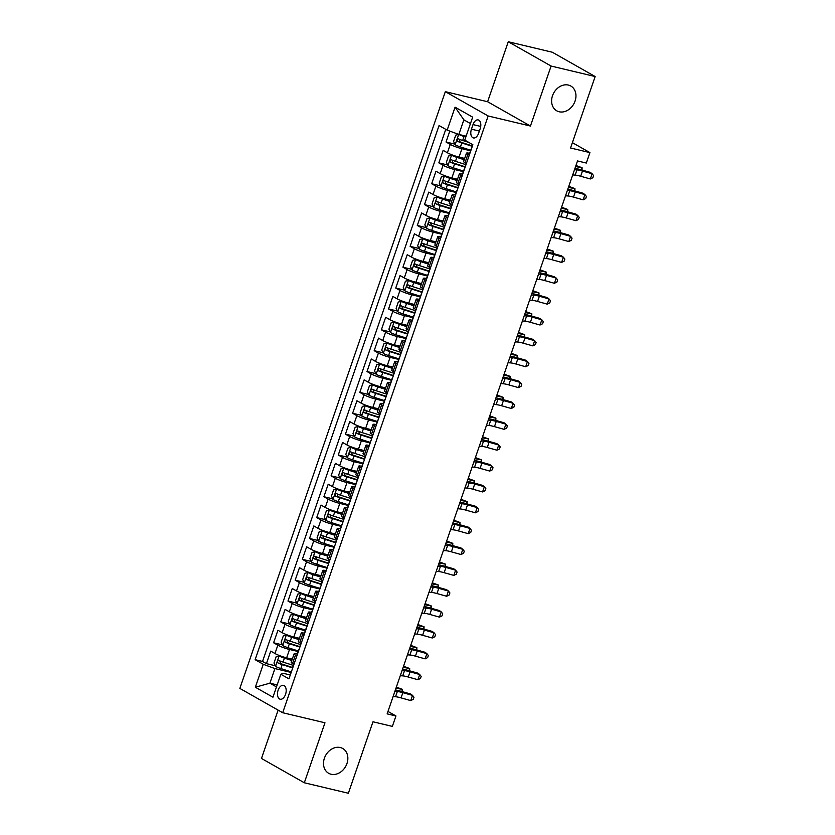 <?xml version="1.0" encoding="UTF-8"?>
<svg xmlns="http://www.w3.org/2000/svg" width="835" height="835" viewBox="0 0 835 835"><rect width="100%" height="100%" fill="white"/><g stroke="black" fill="none" stroke-linecap="round" stroke-linejoin="round"><path stroke-width="1.25" d="M340.273 747.534A14.258 11.429 -60.4 0 1 342.715 748.484A14.258 11.429 -60.4 0 1 346.358 765.069A14.258 11.429 -60.4 0 1 331.077 774.243A14.258 11.429 -60.4 0 1 328.646 773.283A14.258 11.429 -60.4 0 1 325.003 756.698A14.258 11.429 -60.4 0 1 340.273 747.534M568.384 85.066A14.258 11.429 -60.4 0 1 570.816 86.015A14.258 11.429 -60.4 0 1 574.459 102.611A14.258 11.429 -60.4 0 1 559.189 111.775A14.258 11.429 -60.4 0 1 556.747 110.815A14.258 11.429 -60.4 0 1 553.104 94.23A14.258 11.429 -60.4 0 1 568.384 85.066M285.539 694.386A7.129 4.144 -76.6 0 0 283.483 685.347A7.129 4.144 -76.6 0 0 278.128 690.18A7.129 4.144 -76.6 0 0 280.184 699.219A7.129 4.144 -76.6 0 0 285.539 694.386M278.128 710.136L261.48 758.462L304.316 782.771L348.362 793.25L372.974 721.784L392.356 726.398L395.947 715.971L387.972 711.441M445.326 91.673L239.854 688.416L282.689 712.725L488.162 115.981L445.326 91.673L487.609 101.734L530.444 126.043L551.1 66.049L508.264 41.75L487.609 101.734M508.264 41.75L552.311 52.229L595.146 76.538L570.545 147.993L589.928 152.607L572.382 142.66M551.1 66.049L595.146 76.538M449.794 131.095L446.036 142.013L454.866 144.121M464.677 158.399L459.062 157.063A8.914 1.211 -161 0 1 447.383 152.763L443.155 150.363L438.845 162.877L447.675 164.986M457.496 179.264L451.881 177.928A8.914 1.211 19 0 1 440.202 173.628L435.974 171.227L431.664 183.742L440.494 185.85M450.305 200.129L444.69 198.793A8.914 1.211 19 0 1 433.01 194.492L428.793 192.092L424.483 204.606L433.313 206.715M443.124 220.993L437.509 219.657A8.914 1.211 19 0 1 425.829 215.357L421.602 212.956L417.291 225.471L426.121 227.579M435.943 241.858L430.328 240.522A8.914 1.211 19 0 1 418.648 236.221L414.421 233.821L410.11 246.346L418.94 248.444M428.762 262.722L423.136 261.386A8.914 1.211 19 0 1 411.457 257.086L407.24 254.685L402.929 267.21L411.759 269.308M421.571 283.587L415.955 282.251A8.914 1.211 19 0 1 404.276 277.951L400.048 275.55L395.738 288.075L404.568 290.173M414.39 304.451L408.774 303.115A8.914 1.211 19 0 1 397.095 298.815L392.867 296.415L388.557 308.94L397.387 311.037M407.209 325.316L401.583 323.98A8.914 1.211 19 0 1 389.903 319.68L385.686 317.279L381.376 329.804L390.206 331.902M400.017 346.181L394.402 344.845A8.914 1.211 19 0 1 382.722 340.544L378.495 338.144L374.184 350.669L383.014 352.767M392.836 367.056L387.221 365.72A8.914 1.211 19 0 1 375.541 361.409L371.314 359.008L367.003 371.533L375.833 373.631M385.655 387.92L380.029 386.584A8.914 1.211 19 0 1 368.35 382.273L364.133 379.873L359.822 392.398L368.652 394.496M378.464 408.785L372.848 407.449A8.914 1.211 19 0 1 361.169 403.138L356.942 400.748L352.631 413.262L361.461 415.36M371.283 429.649L365.667 428.313A8.914 1.211 19 0 1 353.988 424.003L349.761 421.612L345.45 434.127L354.28 436.225M364.102 450.514L358.476 449.178A8.914 1.211 19 0 1 346.807 444.867L342.58 442.477L338.269 454.991L347.099 457.089M356.91 471.378L351.295 470.042A8.914 1.211 19 0 1 339.615 465.732L335.388 463.341L331.077 475.856L339.908 477.954M349.729 492.243L344.114 490.907A8.914 1.211 19 0 1 332.434 486.596L328.207 484.206L323.897 496.721L332.727 498.819M342.548 513.107L336.923 511.771A8.914 1.211 19 0 1 325.253 507.461L321.026 505.071L316.715 517.585L325.546 519.694M335.357 533.972L329.742 532.636A8.914 1.211 19 0 1 318.062 528.336L313.835 525.935L309.524 538.45L318.354 540.558M328.176 554.837L322.56 553.501A8.914 1.211 19 0 1 310.881 549.2L306.654 546.8L302.343 559.314L311.173 561.423M320.995 575.701L315.369 574.365A8.914 1.211 19 0 1 303.7 570.065L299.473 567.664L295.162 580.179L303.992 582.287M313.803 596.566L308.188 595.23A8.914 1.211 19 0 1 296.508 590.929L292.281 588.529L287.971 601.043L296.801 603.152M306.622 617.43L301.007 616.094A8.914 1.211 19 0 1 289.327 611.794L285.1 609.393L280.79 621.908L289.62 624.016M299.441 638.295L293.816 636.959A8.914 1.211 19 0 1 282.147 632.659L277.919 630.258L273.609 642.783L282.439 644.881M589.928 152.607L586.327 163.044L577.517 160.946L387.137 713.873L395.947 715.971M473.017 124.592L471.431 129.185A6.91 4.018 -76.6 0 0 473.424 137.942A6.91 4.018 -76.6 0 0 478.612 133.256L480.198 128.663A6.91 4.018 -76.6 0 0 478.204 119.916A6.91 4.018 -76.6 0 0 473.017 124.592L480.73 126.429M290.288 674.983L283.263 673.313L280.842 674.262L288.952 678.865L472.871 144.716L464.761 140.113L472.673 117.161L455.075 107.183L447.163 130.135L439.064 125.532L255.145 659.681L263.244 664.284L274.924 668.584L269.893 683.187L276.479 686.923M280.842 674.262L272.941 697.215L255.343 687.236L263.244 664.284M298.126 651.53L289.505 649.484A8.914 1.211 -161 0 1 277.836 645.173L273.609 642.783M292.25 659.159L286.635 657.823L289.505 649.484M305.307 630.665L296.696 628.619A8.914 1.211 -161 0 1 285.017 624.309L280.79 621.908M312.488 609.8L303.877 607.755A8.914 1.211 -161 0 1 292.198 603.444L287.971 601.043M319.68 588.936L311.058 586.88A8.914 1.211 -161 0 1 299.389 582.579L295.162 580.179M326.861 568.071L318.25 566.015A8.914 1.211 -161 0 1 306.57 561.715L302.343 559.314M334.042 547.207L325.431 545.151A8.914 1.211 -161 0 1 313.751 540.85L309.524 538.45M341.233 526.342L332.612 524.286A8.914 1.211 -161 0 1 320.943 519.986L316.715 517.585M348.414 505.478L339.803 503.421A8.914 1.211 -161 0 1 328.124 499.121L323.897 496.721M355.595 484.613L346.984 482.557A8.914 1.211 -161 0 1 335.305 478.257L331.077 475.856M362.787 463.749L354.165 461.692A8.914 1.211 -161 0 1 342.496 457.392L338.269 454.991M369.968 442.874L361.357 440.828A8.914 1.211 -161 0 1 349.677 436.528L345.45 434.127M377.149 422.009L368.538 419.963A8.914 1.211 -161 0 1 356.858 415.663L352.631 413.262M384.34 401.144L375.719 399.099A8.914 1.211 -161 0 1 364.05 394.798L359.822 392.398M391.521 380.28L382.91 378.234A8.914 1.211 -161 0 1 371.231 373.934L367.003 371.533M398.702 359.415L390.091 357.37A8.914 1.211 -161 0 1 378.412 353.069L374.184 350.669M405.893 338.551L397.272 336.505A8.914 1.211 -161 0 1 385.593 332.194L381.376 329.804M413.075 317.686L404.464 315.64A8.914 1.211 -161 0 1 392.784 311.33L388.557 308.94M420.255 296.822L411.645 294.776A8.914 1.211 -161 0 1 399.965 290.465L395.738 288.075M427.447 275.957L418.826 273.911A8.914 1.211 -161 0 1 407.146 269.601L402.929 267.21M434.628 255.093L426.017 253.047A8.914 1.211 -161 0 1 414.337 248.736L410.11 246.346M441.809 234.228L433.198 232.182A8.914 1.211 -161 0 1 421.518 227.871L417.291 225.471M449 213.363L440.379 211.318A8.914 1.211 -161 0 1 428.699 207.007L424.483 204.606M456.181 192.499L447.57 190.443A8.914 1.211 -161 0 1 435.891 186.142L431.664 183.742M463.362 171.634L454.751 169.578A8.914 1.211 -161 0 1 443.072 165.278L438.845 162.877M470.554 150.77L461.932 148.713A8.914 1.211 -161 0 1 450.253 144.413L446.036 142.013M445.765 129.331L262.545 661.445L266.417 663.648L275.247 665.745M286.635 657.823A8.914 1.211 19 0 1 274.955 653.523L270.728 651.123L266.417 663.648M466.389 163.545L464.98 162.741A8.914 1.211 -161 0 1 463.602 161.52L466.483 153.17A8.914 1.211 -161 0 1 469.896 153.358M469.26 155.195L467.851 154.402A8.914 1.211 -161 0 1 466.483 153.17M462.079 176.06L460.669 175.266A8.914 1.211 -161 0 1 459.292 174.035A8.914 1.211 -161 0 1 462.705 174.223M459.292 174.035L456.421 182.385A8.914 1.211 19 0 0 457.799 183.606L459.198 184.41M454.887 196.924L453.488 196.131A8.914 1.211 -161 0 1 452.111 194.899A8.914 1.211 -161 0 1 455.524 195.087M452.111 194.899L449.24 203.249A8.914 1.211 19 0 0 450.608 204.471L452.017 205.274M447.706 217.789L446.297 216.996A8.914 1.211 -161 0 1 444.93 215.764A8.914 1.211 -161 0 1 448.343 215.952M444.93 215.764L442.049 224.114A8.914 1.211 19 0 0 443.427 225.335L444.836 226.139M440.525 238.653L439.116 237.86A8.914 1.211 -161 0 1 437.738 236.629A8.914 1.211 -161 0 1 441.151 236.816M437.738 236.629L434.868 244.979A8.914 1.211 19 0 0 436.246 246.2L437.655 247.003M433.344 259.518L431.935 258.725A8.914 1.211 -161 0 1 430.557 257.504A8.914 1.211 -161 0 1 433.97 257.681M430.557 257.504L427.687 265.843A8.914 1.211 19 0 0 429.054 267.064L430.463 267.868M426.153 280.383L424.744 279.589A8.914 1.211 -161 0 1 423.376 278.368A8.914 1.211 -161 0 1 426.789 278.546M423.376 278.368L420.496 286.708A8.914 1.211 19 0 0 421.873 287.929L423.282 288.733M418.972 301.247L417.563 300.454A8.914 1.211 -161 0 1 416.185 299.233A8.914 1.211 -161 0 1 419.598 299.41M416.185 299.233L413.315 307.572A8.914 1.211 19 0 0 414.692 308.804L416.101 309.597M411.791 322.112L410.382 321.318A8.914 1.211 -161 0 1 409.004 320.097A8.914 1.211 -161 0 1 412.417 320.275M409.004 320.097L406.134 328.437A8.914 1.211 19 0 0 407.501 329.668L408.91 330.462M404.599 342.976L403.19 342.183A8.914 1.211 -161 0 1 401.823 340.962A8.914 1.211 -161 0 1 405.236 341.15M401.823 340.962L398.942 349.301A8.914 1.211 19 0 0 400.32 350.533L401.729 351.326M397.418 363.841L396.009 363.048A8.914 1.211 -161 0 1 394.631 361.826A8.914 1.211 -161 0 1 398.044 362.014M394.631 361.826L391.761 370.166A8.914 1.211 19 0 0 393.139 371.398L394.548 372.191M390.237 384.716L388.828 383.912A8.914 1.211 -161 0 1 387.45 382.691A8.914 1.211 -161 0 1 390.863 382.879M387.45 382.691L384.58 391.03A8.914 1.211 19 0 0 385.947 392.262L387.356 393.055M383.046 405.58L381.637 404.777A8.914 1.211 -161 0 1 380.269 403.555A8.914 1.211 -161 0 1 383.683 403.743M380.269 403.555L377.389 411.905A8.914 1.211 19 0 0 378.766 413.127L380.175 413.92M375.865 426.445L374.456 425.641A8.914 1.211 -161 0 1 373.078 424.42A8.914 1.211 -161 0 1 376.491 424.608M373.078 424.42L370.208 432.77A8.914 1.211 19 0 0 371.585 433.991L372.995 434.784M368.684 447.309L367.275 446.506A8.914 1.211 -161 0 1 365.897 445.285A8.914 1.211 -161 0 1 369.31 445.472M365.897 445.285L363.027 453.635A8.914 1.211 19 0 0 364.394 454.856L365.803 455.649M361.492 468.174L360.083 467.37A8.914 1.211 -161 0 1 358.716 466.149A8.914 1.211 -161 0 1 362.129 466.337M358.716 466.149L355.835 474.499A8.914 1.211 19 0 0 357.213 475.72L358.622 476.514M354.311 489.039L352.902 488.235A8.914 1.211 -161 0 1 351.525 487.014A8.914 1.211 -161 0 1 354.938 487.202M351.525 487.014L348.654 495.364A8.914 1.211 19 0 0 350.032 496.585L351.441 497.378M347.13 509.903L345.721 509.099A8.914 1.211 -161 0 1 344.344 507.878A8.914 1.211 -161 0 1 347.757 508.066M344.344 507.878L341.473 516.228A8.914 1.211 19 0 0 342.841 517.449L344.25 518.243M339.939 530.768L338.53 529.964A8.914 1.211 -161 0 1 337.163 528.743A8.914 1.211 -161 0 1 340.576 528.931M337.163 528.743L334.282 537.093A8.914 1.211 19 0 0 335.66 538.314L337.069 539.118M332.758 551.632L331.349 550.839A8.914 1.211 -161 0 1 329.971 549.607A8.914 1.211 -161 0 1 333.384 549.795M329.971 549.607L327.101 557.957A8.914 1.211 19 0 0 328.479 559.179L329.888 559.982M325.577 572.497L324.168 571.704A8.914 1.211 -161 0 1 322.79 570.472A8.914 1.211 -161 0 1 326.203 570.66M322.79 570.472L319.92 578.822A8.914 1.211 19 0 0 321.298 580.043L322.696 580.847M318.386 593.361L316.987 592.568A8.914 1.211 -161 0 1 315.609 591.337A8.914 1.211 -161 0 1 319.022 591.524M315.609 591.337L312.728 599.687A8.914 1.211 19 0 0 314.106 600.908L315.515 601.711M311.204 614.226L309.795 613.433A8.914 1.211 -161 0 1 308.418 612.201A8.914 1.211 -161 0 1 311.831 612.389M308.418 612.201L305.547 620.551A8.914 1.211 19 0 0 306.925 621.772L308.334 622.576M304.023 635.091L302.614 634.297A8.914 1.211 -161 0 1 301.237 633.066A8.914 1.211 -161 0 1 304.65 633.254M301.237 633.066L298.366 641.416A8.914 1.211 19 0 0 299.744 642.637L301.143 643.441M296.832 655.955L295.433 655.162A8.914 1.211 -161 0 1 294.056 653.941A8.914 1.211 -161 0 1 297.469 654.118M294.056 653.941L291.175 662.28A8.914 1.211 19 0 0 292.553 663.501L293.962 664.305M470.46 123.57L463.874 119.833L458.843 134.435L447.163 130.135M466.128 136.168L458.843 134.435M530.444 126.043L488.162 115.981M304.316 782.771L324.972 722.786L282.689 712.725M277.178 684.919L269.893 683.187L255.343 687.236M290.935 672.394L274.924 668.584M262.545 661.445L255.145 659.681M463.874 119.833L455.075 107.183M469.98 153.097A5.897 0.804 -161 0 1 469.844 152.826L471.211 148.86A5.897 0.804 19 0 0 471.347 149.141M472.213 146.636A5.897 0.804 -161 0 1 472.067 146.355L472.673 144.601M574.501 169.735L576.943 169.891A11.137 1.513 -161 0 1 582.475 171.039L592.13 173.743L590.282 172.375L580.628 169.662A16.7 2.265 19 0 0 574.981 168.315M572.695 174.943L575.148 175.11A11.137 1.513 -161 0 1 580.68 176.248L590.335 178.961L592.13 173.743L593.601 175.621L592.881 177.709L590.335 178.961M458.78 134.362L455.743 135.145L453.582 141.397L455.179 144.799A5.897 0.804 19 0 0 460.44 146.929L470.731 150.227M461.254 135.009L465.94 136.7M458.947 134.466A5.897 0.804 19 0 0 464.03 136.502L465.815 137.076M468.884 142.451L462.663 140.468A5.897 0.804 -161 0 1 458.498 138.871C457.027 139.132 456.745 139.967 457.632 141.376A5.897 0.804 19 0 0 461.807 142.973L472.099 146.261M472.234 145.885L460.168 141.981L459.563 140.009M575.952 165.487L582.12 167.751L575.586 166.572M581.39 169.881L582.12 167.751L582.016 170.058M462.799 173.962A5.897 0.804 -161 0 1 462.653 173.69L464.02 169.724A5.897 0.804 19 0 0 464.166 170.006M465.022 167.501A5.897 0.804 -161 0 1 464.886 167.219L466.191 163.43M567.309 190.599L569.762 190.756A11.137 1.513 -161 0 1 575.284 191.904L584.938 194.607L583.101 193.24L573.447 190.537A16.7 2.265 19 0 0 567.8 189.18M565.514 195.807L567.967 195.974A11.137 1.513 -161 0 1 573.488 197.112L583.143 199.826L584.938 194.607L586.421 196.486L585.7 198.573L583.143 199.826M455.618 194.837A5.897 0.804 -161 0 1 455.472 194.555L456.839 190.589A5.897 0.804 19 0 0 456.975 190.871M457.841 188.366A5.897 0.804 -161 0 1 457.705 188.084L459.01 184.295M560.128 211.464L562.571 211.62A11.137 1.513 -161 0 1 568.103 212.768L577.757 215.472L575.91 214.104L566.255 211.401A16.7 2.265 19 0 0 560.619 210.044M558.333 216.672L560.776 216.839A11.137 1.513 -161 0 1 566.307 217.977L575.962 220.69L577.757 215.472L579.229 217.351L578.519 219.438L575.962 220.69M448.426 215.701A5.897 0.804 -161 0 1 448.291 215.42L449.658 211.453A5.897 0.804 19 0 0 449.794 211.735M450.66 209.23A5.897 0.804 -161 0 1 450.514 208.948L451.818 205.159M552.947 232.328L555.39 232.485A11.137 1.513 -161 0 1 560.922 233.633L570.576 236.347L568.729 234.969L559.074 232.266A16.7 2.265 19 0 0 553.428 230.909M551.142 237.547L553.595 237.704A11.137 1.513 -161 0 1 559.126 238.841L568.781 241.555L570.576 236.347L572.048 238.215L571.328 240.303L568.781 241.555M441.245 236.566A5.897 0.804 -161 0 1 441.099 236.284L442.466 232.318A5.897 0.804 19 0 0 442.613 232.6M443.468 230.095A5.897 0.804 -161 0 1 443.333 229.813L444.637 226.024M545.756 253.193L548.209 253.349A11.137 1.513 -161 0 1 553.73 254.498L563.385 257.211L561.548 255.834L551.893 253.13A16.7 2.265 19 0 0 546.247 251.773M543.961 258.412L546.414 258.568A11.137 1.513 -161 0 1 551.935 259.716L561.59 262.42L563.385 257.211L564.867 259.08L564.147 261.167L561.59 262.42M464.354 159.349L451.589 155.237L448.552 156.009L446.401 162.261L447.998 165.664A5.897 0.804 19 0 0 453.248 167.804L463.55 171.091M451.589 155.237A5.897 0.804 19 0 0 456.849 157.366L464.218 159.725M465.784 164.62L455.482 161.332A5.897 0.804 -161 0 1 451.307 159.746C449.846 159.996 449.554 160.831 450.451 162.24A5.897 0.804 19 0 0 454.616 163.837L464.918 167.125M465.043 166.749L452.987 162.846L452.382 160.873M568.771 186.351L574.939 188.616L568.395 187.437M574.209 190.745L574.939 188.616L574.835 190.923M457.173 180.214L444.408 176.101L441.371 176.874L439.22 183.126L440.817 186.529A5.897 0.804 19 0 0 446.067 188.668L456.369 191.956M444.408 176.101A5.897 0.804 19 0 0 449.658 178.231L457.037 180.59M458.592 185.485L448.301 182.197A5.897 0.804 -161 0 1 444.126 180.61C442.654 180.861 442.373 181.696 443.26 183.105A5.897 0.804 19 0 0 447.435 184.702L457.737 187.99M457.862 187.614L445.796 183.71L445.201 181.738M561.59 207.216L567.758 209.481L561.214 208.301M567.017 211.61L567.758 209.481L567.643 211.787M449.981 201.078L437.227 196.966L434.19 197.738L432.029 203.99L433.626 207.393A5.897 0.804 19 0 0 438.886 209.533L449.178 212.821M437.227 196.966A5.897 0.804 19 0 0 442.477 199.095L449.856 201.454M451.411 206.349L441.11 203.062A5.897 0.804 -161 0 1 436.945 201.475C435.473 201.726 435.192 202.561 436.079 203.97A5.897 0.804 19 0 0 440.254 205.567L450.545 208.854M450.681 208.479L438.615 204.575L438.01 202.602M554.398 228.08L560.567 230.345L554.033 229.166M559.836 232.474L560.567 230.345L560.462 232.652M442.8 221.943L430.035 217.831L426.998 218.603L424.848 224.855L426.445 228.258A5.897 0.804 19 0 0 431.695 230.397L441.997 233.685M430.035 217.831A5.897 0.804 19 0 0 435.296 219.96L442.665 222.319M444.23 227.214L433.929 223.926A5.897 0.804 -161 0 1 429.754 222.34C428.292 222.59 428 223.425 428.898 224.845A5.897 0.804 19 0 0 433.062 226.431L443.364 229.719M443.489 229.343L431.434 225.44L430.829 223.467M547.217 248.945L553.386 251.21L546.841 250.03M552.655 253.339L553.386 251.21L553.281 253.516M434.064 257.43A5.897 0.804 -161 0 1 433.918 257.149L435.286 253.182A5.897 0.804 19 0 0 435.421 253.464M436.287 250.959A5.897 0.804 -161 0 1 436.152 250.677L437.457 246.889M538.575 274.057L541.017 274.214A11.137 1.513 -161 0 1 546.549 275.362L556.204 278.076L554.356 276.709L544.702 273.995A16.7 2.265 19 0 0 539.066 272.638M536.78 279.276L539.222 279.433A11.137 1.513 -161 0 1 544.754 280.581L554.409 283.284L556.204 278.076L557.676 279.944L556.966 282.032L554.409 283.284M435.62 242.808L422.854 238.695L419.817 239.468L417.667 245.72L419.264 249.122A5.897 0.804 19 0 0 424.514 251.262L434.816 254.55M422.854 238.695A5.897 0.804 19 0 0 428.105 240.824L435.484 243.183M437.039 248.089L426.748 244.791A5.897 0.804 -161 0 1 422.573 243.204C421.101 243.465 420.819 244.29 421.706 245.709A5.897 0.804 19 0 0 425.881 247.296L436.183 250.584M436.308 250.208L424.243 246.304L423.648 244.331M540.036 269.82L546.205 272.074L539.66 270.895M545.464 274.204L546.205 272.074L546.09 274.381M426.873 278.295A5.897 0.804 -161 0 1 426.737 278.013L428.105 274.047A5.897 0.804 19 0 0 428.24 274.329M429.106 271.824A5.897 0.804 -161 0 1 428.96 271.542L430.265 267.753M531.394 294.922L533.836 295.079A11.137 1.513 -161 0 1 539.368 296.227L549.023 298.94L547.175 297.573L537.521 294.859A16.7 2.265 19 0 0 531.874 293.502M529.588 300.141L532.041 300.297A11.137 1.513 -161 0 1 537.573 301.445L547.228 304.149L549.023 298.94L550.495 300.809L549.774 302.896L547.228 304.149M428.428 263.672L415.673 259.56L412.636 260.332L410.476 266.595L412.072 269.987A5.897 0.804 19 0 0 417.333 272.127L427.635 275.414M415.673 259.56A5.897 0.804 19 0 0 420.923 261.689L428.303 264.048M429.858 268.954L419.556 265.655A5.897 0.804 -161 0 1 415.392 264.069C413.92 264.33 413.638 265.165 414.525 266.574A5.897 0.804 19 0 0 418.7 268.16L428.992 271.448M429.127 271.072L417.062 267.169L416.456 265.196M532.845 290.684L539.013 292.939L532.48 291.759M538.283 295.068L539.013 292.939L538.909 295.246M419.692 299.16A5.897 0.804 -161 0 1 419.556 298.878L420.913 294.912A5.897 0.804 19 0 0 421.059 295.193M421.915 292.688A5.897 0.804 -161 0 1 421.779 292.407L423.084 288.618M524.203 315.787L526.655 315.943A11.137 1.513 -161 0 1 532.177 317.091L541.832 319.805L539.995 318.438L530.34 315.724A16.7 2.265 19 0 0 524.693 314.367M522.407 321.005L524.86 321.162A11.137 1.513 -161 0 1 530.382 322.31L540.036 325.013L541.832 319.805L543.314 321.673L542.593 323.761L540.036 325.013M421.247 284.537L408.482 280.424L405.445 281.197L403.295 287.459L404.892 290.851A5.897 0.804 19 0 0 410.142 292.991L420.443 296.279M408.482 280.424A5.897 0.804 19 0 0 413.742 282.554L421.111 284.912M422.677 289.818L412.375 286.52A5.897 0.804 -161 0 1 408.2 284.933C406.739 285.194 406.447 286.029 407.344 287.438A5.897 0.804 19 0 0 411.509 289.025L421.811 292.313M421.936 291.937L409.881 288.033L409.275 286.061M525.664 311.549L531.832 313.803L525.288 312.624M531.102 315.933L531.832 313.803L531.728 316.11M412.511 320.024A5.897 0.804 -161 0 1 412.365 319.742L413.732 315.776A5.897 0.804 19 0 0 413.868 316.058M414.734 313.553A5.897 0.804 -161 0 1 414.598 313.271L415.903 309.482M517.022 336.651L519.464 336.808A11.137 1.513 -161 0 1 524.996 337.956L534.65 340.67L532.803 339.302L523.148 336.589A16.7 2.265 19 0 0 517.512 335.232M515.226 341.87L517.669 342.026A11.137 1.513 -161 0 1 523.201 343.175L532.855 345.888L534.65 340.67L536.122 342.538L535.412 344.625L532.855 345.888M414.066 305.401L401.301 301.289L398.264 302.061L396.114 308.324L397.711 311.716A5.897 0.804 19 0 0 402.961 313.856L413.262 317.143M401.301 301.289A5.897 0.804 19 0 0 406.551 303.418L413.93 305.777M415.486 310.683L405.194 307.384A5.897 0.804 -161 0 1 401.019 305.798C399.558 306.059 399.266 306.894 400.163 308.303A5.897 0.804 19 0 0 404.328 309.889L414.63 313.188M414.755 312.812L402.689 308.908L402.094 306.925M518.483 332.413L524.651 334.668L518.107 333.489M523.91 336.797L524.651 334.668L524.537 336.975M405.319 340.889A5.897 0.804 -161 0 1 405.184 340.607L406.551 336.641A5.897 0.804 19 0 0 406.687 336.923M407.553 334.417A5.897 0.804 -161 0 1 407.407 334.146L408.712 330.347M509.841 357.516L512.283 357.672A11.137 1.513 -161 0 1 517.815 358.82L527.47 361.534L525.622 360.167L515.967 357.453A16.7 2.265 19 0 0 510.321 356.096M508.035 362.734L510.488 362.891A11.137 1.513 -161 0 1 516.02 364.039L525.674 366.753L527.47 361.534L528.941 363.413L528.221 365.49L525.674 366.753M406.875 326.266L394.12 322.153L391.083 322.926L388.922 329.188L390.519 332.58A5.897 0.804 19 0 0 395.78 334.72L406.081 338.008M394.12 322.153A5.897 0.804 19 0 0 399.37 324.283L406.749 326.642M408.305 331.547L398.003 328.249A5.897 0.804 -161 0 1 393.838 326.662C392.366 326.923 392.085 327.758 392.972 329.167A5.897 0.804 19 0 0 397.147 330.754L407.438 334.052M407.574 333.676L395.508 329.773L394.903 327.79M511.291 353.278L517.46 355.533L510.926 354.364M516.729 357.662L517.46 355.533L517.356 357.839M398.138 361.753A5.897 0.804 -161 0 1 398.003 361.471L399.36 357.505A5.897 0.804 19 0 0 399.506 357.787M400.362 355.282A5.897 0.804 -161 0 1 400.226 355.011L401.531 351.211M502.649 378.38L505.102 378.537A11.137 1.513 -161 0 1 510.623 379.685L520.278 382.399L518.441 381.031L508.786 378.318A16.7 2.265 19 0 0 503.14 376.961M500.854 383.599L503.307 383.756A11.137 1.513 -161 0 1 508.828 384.904L518.483 387.617L520.278 382.399L521.76 384.277L521.04 386.355L518.483 387.617M399.694 347.13L386.929 343.018L383.902 343.79L381.741 350.053L383.338 353.455A5.897 0.804 19 0 0 388.599 355.585L398.89 358.873M386.929 343.018A5.897 0.804 19 0 0 392.189 345.147L399.558 347.506M401.124 352.412L390.822 349.113A5.897 0.804 -161 0 1 386.647 347.527C385.185 347.788 384.893 348.623 385.791 350.032A5.897 0.804 19 0 0 389.955 351.618L400.257 354.917M400.382 354.541L388.327 350.637L387.722 348.654M504.11 374.143L510.279 376.397L503.735 375.228M509.548 378.537L510.279 376.397L510.175 378.704M390.957 382.618A5.897 0.804 -161 0 1 390.811 382.336L392.179 378.37A5.897 0.804 19 0 0 392.314 378.652M393.181 376.147A5.897 0.804 -161 0 1 393.045 375.875L394.35 372.076M495.468 399.245L497.911 399.401A11.137 1.513 -161 0 1 503.442 400.549L513.097 403.263L511.25 401.896L501.595 399.182A16.7 2.265 19 0 0 495.959 397.825M493.673 404.464L496.115 404.62A11.137 1.513 -161 0 1 501.647 405.768L511.302 408.482L513.097 403.263L514.569 405.142L513.859 407.23L511.302 408.482M392.513 368.005L379.748 363.883L376.71 364.655L374.56 370.917L376.157 374.32A5.897 0.804 19 0 0 381.407 376.449L391.709 379.748M379.748 363.883A5.897 0.804 19 0 0 384.998 366.022L392.377 368.381M393.932 373.276L383.641 369.978A5.897 0.804 -161 0 1 379.466 368.392C378.005 368.652 377.712 369.488 378.61 370.897A5.897 0.804 19 0 0 382.774 372.483L393.076 375.781M393.202 375.406L381.136 371.502L380.541 369.519M496.929 395.007L503.098 397.262L496.554 396.093M502.357 399.401L503.098 397.262L502.983 399.568M383.766 403.482A5.897 0.804 -161 0 1 383.63 403.201L384.998 399.245A5.897 0.804 19 0 0 385.133 399.516M386 397.011A5.897 0.804 -161 0 1 385.853 396.74L387.158 392.941M488.287 420.109L490.73 420.266A11.137 1.513 -161 0 1 496.261 421.414L505.916 424.128L504.069 422.76L494.414 420.047A16.7 2.265 19 0 0 488.767 418.69M486.492 425.328L488.934 425.485A11.137 1.513 -161 0 1 494.466 426.633L504.121 429.347L505.916 424.128L507.388 426.007L506.668 428.094L504.121 429.347M385.321 388.87L372.567 384.747L369.529 385.519L367.369 391.782L368.966 395.185A5.897 0.804 19 0 0 374.226 397.314L384.528 400.612M372.567 384.747A5.897 0.804 19 0 0 377.817 386.887L385.196 389.246M386.751 394.141L376.449 390.843A5.897 0.804 -161 0 1 372.285 389.256C370.813 389.517 370.531 390.352 371.418 391.761A5.897 0.804 19 0 0 375.593 393.348L385.885 396.646M386.02 396.27L373.955 392.366L373.349 390.383M489.738 415.872L495.906 418.126L489.373 416.957M495.176 420.266L495.906 418.126L495.802 420.433M378.14 409.734L365.375 405.612L362.348 406.384L360.188 412.647L361.785 416.049A5.897 0.804 19 0 0 367.045 418.178L377.336 421.477M365.375 405.612A5.897 0.804 19 0 0 370.636 407.751L378.005 410.11M379.57 415.005L369.268 411.707A5.897 0.804 -161 0 1 365.093 410.121C363.632 410.382 363.34 411.217 364.237 412.626A5.897 0.804 19 0 0 368.402 414.212L378.704 417.51M378.829 417.135L366.774 413.231L366.168 411.248M482.557 436.736L488.726 438.991L482.181 437.822M487.995 441.13L488.726 438.991L488.621 441.308M370.959 430.599L358.194 426.476L355.157 427.249L353.007 433.511L354.604 436.914A5.897 0.804 19 0 0 359.854 439.043L370.155 442.341M358.194 426.476A5.897 0.804 19 0 0 363.444 428.616L370.823 430.975M372.379 435.87L362.087 432.582A5.897 0.804 -161 0 1 357.912 430.985C356.451 431.246 356.159 432.081 357.056 433.49A5.897 0.804 19 0 0 361.221 435.077L371.523 438.375M371.648 437.999L359.582 434.096L358.987 432.112M475.376 457.601L481.544 459.866L475 458.686M480.803 461.995L481.544 459.866L481.43 462.173M376.585 424.347A5.897 0.804 -161 0 1 376.449 424.065L377.806 420.109A5.897 0.804 19 0 0 377.952 420.381M378.808 417.876A5.897 0.804 -161 0 1 378.673 417.604L379.977 413.816M481.096 440.974L483.548 441.141A11.137 1.513 -161 0 1 489.07 442.279L498.725 444.992L496.888 443.625L487.233 440.911A16.7 2.265 19 0 0 481.586 439.554M479.3 446.193L481.753 446.349A11.137 1.513 -161 0 1 487.275 447.497L496.929 450.211L498.725 444.992L500.207 446.871L499.487 448.959L496.929 450.211M369.404 445.212A5.897 0.804 -161 0 1 369.258 444.93L370.625 440.974A5.897 0.804 19 0 0 370.761 441.245M371.627 438.74A5.897 0.804 -161 0 1 371.491 438.469L372.796 434.68M473.915 461.839L476.357 462.005A11.137 1.513 -161 0 1 481.889 463.143L491.544 465.857L489.696 464.49L480.041 461.776A16.7 2.265 19 0 0 474.405 460.419M472.119 467.057L474.562 467.214A11.137 1.513 -161 0 1 480.094 468.362L489.748 471.076L491.544 465.857L493.015 467.736L492.306 469.823L489.748 471.076M362.213 466.076A5.897 0.804 -161 0 1 362.077 465.805L363.444 461.839A5.897 0.804 19 0 0 363.58 462.11M364.446 459.605A5.897 0.804 -161 0 1 364.3 459.333L365.605 455.545M466.734 482.703L469.176 482.87A11.137 1.513 -161 0 1 474.708 484.008L484.363 486.721L482.515 485.354L472.861 482.64A16.7 2.265 19 0 0 467.214 481.284M464.938 487.922L467.381 488.078A11.137 1.513 -161 0 1 472.913 489.226L482.567 491.94L484.363 486.721L485.834 488.6L485.114 490.688L482.567 491.94M363.768 451.464L351.013 447.341L347.976 448.113L345.815 454.376L347.412 457.778A5.897 0.804 19 0 0 352.673 459.908L362.974 463.206M351.013 447.341A5.897 0.804 19 0 0 356.263 449.48L363.642 451.839M365.198 456.735L354.896 453.447A5.897 0.804 -161 0 1 350.731 451.85C349.26 452.111 348.978 452.946 349.865 454.355A5.897 0.804 19 0 0 354.04 455.941L364.331 459.24M364.467 458.864L352.401 454.96L351.796 452.977M468.195 478.465L474.353 480.73L467.819 479.551M473.622 482.86L474.353 480.73L474.249 483.037M355.032 486.941A5.897 0.804 -161 0 1 354.896 486.669L356.253 482.703A5.897 0.804 19 0 0 356.399 482.974M357.255 480.48A5.897 0.804 -161 0 1 357.119 480.198L358.424 476.409M459.542 503.568L461.995 503.735A11.137 1.513 -161 0 1 467.517 504.872L477.171 507.586L475.334 506.219L465.68 503.505A16.7 2.265 19 0 0 460.033 502.148M457.747 508.786L460.2 508.943A11.137 1.513 -161 0 1 465.721 510.091L475.376 512.805L477.171 507.586L478.653 509.465L477.933 511.552L475.376 512.805M356.587 472.328L343.822 468.205L340.795 468.978L338.634 475.24L340.231 478.643A5.897 0.804 19 0 0 345.492 480.772L355.783 484.07M343.822 468.205A5.897 0.804 19 0 0 349.082 470.345L356.461 472.704M358.017 477.599L347.715 474.311A5.897 0.804 -161 0 1 343.54 472.714C342.079 472.975 341.786 473.81 342.684 475.219A5.897 0.804 19 0 0 346.849 476.816L357.15 480.104M357.276 479.728L345.22 475.825L344.615 473.842M461.003 499.33L467.172 501.595L460.628 500.415M466.441 503.724L467.172 501.595L467.068 503.902M347.851 507.805A5.897 0.804 -161 0 1 347.704 507.534L349.072 503.568A5.897 0.804 19 0 0 349.207 503.839M350.074 501.344A5.897 0.804 -161 0 1 349.938 501.063L351.243 497.274M452.361 524.432L454.804 524.599A11.137 1.513 -161 0 1 460.336 525.737L469.99 528.451L468.143 527.083L458.488 524.37A16.7 2.265 19 0 0 452.852 523.023M450.566 529.651L453.008 529.808A11.137 1.513 -161 0 1 458.54 530.956L468.195 533.669L469.99 528.451L471.462 530.329L470.752 532.417L468.195 533.669M349.406 493.193L336.641 489.07L333.603 489.842L331.453 496.105L333.05 499.507A5.897 0.804 19 0 0 338.3 501.637L348.602 504.935M336.641 489.07A5.897 0.804 19 0 0 341.891 491.21L349.27 493.568M350.825 498.464L340.534 495.176A5.897 0.804 -161 0 1 336.359 493.579C334.898 493.84 334.605 494.675 335.503 496.084A5.897 0.804 19 0 0 339.668 497.681L349.969 500.969M350.095 500.593L338.029 496.689L337.434 494.706M453.822 520.195L459.991 522.459L453.447 521.28M459.25 524.589L459.991 522.459L459.876 524.766M340.659 528.67A5.897 0.804 -161 0 1 340.523 528.398L341.891 524.432A5.897 0.804 19 0 0 342.026 524.714M342.893 522.209A5.897 0.804 -161 0 1 342.747 521.927L344.051 518.138M445.18 545.307L447.623 545.464A11.137 1.513 -161 0 1 453.154 546.612L462.809 549.315L460.962 547.948L451.307 545.234A16.7 2.265 19 0 0 445.66 543.888M443.385 550.516L445.827 550.683A11.137 1.513 -161 0 1 451.359 551.82L461.014 554.534L462.809 549.315L464.281 551.194L463.561 553.281L461.014 554.534M342.214 514.057L329.46 509.934L326.422 510.707L324.262 516.969L325.859 520.372A5.897 0.804 19 0 0 331.119 522.501L341.421 525.799M329.46 509.934A5.897 0.804 19 0 0 334.71 512.074L342.089 514.433M343.644 519.328L333.342 516.04A5.897 0.804 -161 0 1 329.178 514.443C327.706 514.704 327.424 515.539 328.312 516.948A5.897 0.804 19 0 0 332.487 518.545L342.778 521.833M342.914 521.457L330.848 517.554L330.242 515.581M446.642 541.059L452.8 543.324L446.266 542.145M452.069 545.453L452.8 543.324L452.695 545.631M333.478 549.534A5.897 0.804 -161 0 1 333.342 549.263L334.699 545.297A5.897 0.804 19 0 0 334.845 545.579M335.701 543.074A5.897 0.804 -161 0 1 335.566 542.792L336.87 539.003M437.989 566.172L440.442 566.328A11.137 1.513 -161 0 1 445.963 567.476L455.618 570.18L453.781 568.812L444.126 566.099A16.7 2.265 19 0 0 438.479 564.752M436.194 571.38L438.646 571.547A11.137 1.513 -161 0 1 444.168 572.685L453.822 575.398L455.618 570.18L457.1 572.058L456.38 574.146L453.822 575.398M335.033 534.922L322.268 530.799L319.241 531.582L317.081 537.834L318.678 541.237A5.897 0.804 19 0 0 323.938 543.366L334.23 546.664M322.268 530.799A5.897 0.804 19 0 0 327.529 532.939L334.908 535.298M336.463 540.193L326.161 536.905A5.897 0.804 -161 0 1 321.986 535.308C320.525 535.569 320.233 536.404 321.131 537.813A5.897 0.804 19 0 0 325.295 539.41L335.597 542.698M335.722 542.322L323.667 538.418L323.061 536.446M439.45 561.924L445.619 564.189L439.074 563.009M444.888 566.318L445.619 564.189L445.514 566.495M326.297 570.399A5.897 0.804 -161 0 1 326.151 570.128L327.518 566.161A5.897 0.804 19 0 0 327.654 566.443M328.52 563.938A5.897 0.804 -161 0 1 328.385 563.656L329.689 559.867M430.808 587.036L433.25 587.193A11.137 1.513 -161 0 1 438.782 588.341L448.437 591.044L446.589 589.677L436.935 586.974A16.7 2.265 19 0 0 431.298 585.617M429.013 592.245L431.455 592.412A11.137 1.513 -161 0 1 436.987 593.549L446.642 596.263L448.437 591.044L449.908 592.923L449.199 595.011L446.642 596.263M327.852 555.786L315.087 551.674L312.05 552.446L309.9 558.698L311.497 562.101A5.897 0.804 19 0 0 316.747 564.241L327.049 567.529M315.087 551.674A5.897 0.804 19 0 0 320.337 553.803L327.717 556.162M329.272 561.057L318.98 557.77A5.897 0.804 -161 0 1 314.805 556.183C313.344 556.434 313.052 557.269 313.95 558.678A5.897 0.804 19 0 0 318.114 560.275L328.416 563.562M328.541 563.187L316.475 559.283L315.88 557.31M432.269 582.788L438.438 585.053L431.893 583.874M437.697 587.182L438.438 585.053L438.323 587.36M319.106 591.274A5.897 0.804 -161 0 1 318.97 590.992L320.337 587.026A5.897 0.804 19 0 0 320.473 587.308M321.339 584.803A5.897 0.804 -161 0 1 321.193 584.521L322.498 580.732M423.627 607.901L426.069 608.057A11.137 1.513 -161 0 1 431.601 609.206L441.256 611.909L439.408 610.542L429.754 607.838A16.7 2.265 19 0 0 424.107 606.481M421.832 613.109L424.274 613.276A11.137 1.513 -161 0 1 429.806 614.414L439.461 617.128L441.256 611.909L442.727 613.788L442.007 615.875L439.461 617.128M320.661 576.651L307.906 572.539L304.869 573.311L302.708 579.563L304.305 582.966A5.897 0.804 19 0 0 309.566 585.105L319.868 588.393M307.906 572.539A5.897 0.804 19 0 0 313.156 574.668L320.536 577.027M322.091 581.922L311.789 578.634A5.897 0.804 -161 0 1 307.624 577.048C306.153 577.298 305.871 578.133 306.758 579.542A5.897 0.804 19 0 0 310.933 581.139L321.224 584.427M321.36 584.051L309.294 580.148L308.689 578.175M425.088 603.653L431.246 605.918L424.712 604.738M430.516 608.047L431.246 605.918L431.142 608.224M311.925 612.139A5.897 0.804 -161 0 1 311.789 611.857L313.146 607.89A5.897 0.804 19 0 0 313.292 608.172M314.148 605.667A5.897 0.804 -161 0 1 314.012 605.385L315.317 601.597M416.435 628.765L418.888 628.922A11.137 1.513 -161 0 1 424.41 630.07L434.064 632.784L432.227 631.406L422.573 628.703A16.7 2.265 19 0 0 416.926 627.346M414.64 633.984L417.093 634.141A11.137 1.513 -161 0 1 422.614 635.278L432.269 637.992L434.064 632.784L435.546 634.652L434.826 636.74L432.269 637.992M313.48 597.516L300.715 593.403L297.688 594.176L295.527 600.428L297.124 603.83A5.897 0.804 19 0 0 302.385 605.97L312.676 609.258M300.715 593.403A5.897 0.804 19 0 0 305.975 595.532L313.355 597.891M314.91 602.786L304.608 599.499A5.897 0.804 -161 0 1 300.443 597.912C298.972 598.163 298.68 598.998 299.577 600.407A5.897 0.804 19 0 0 303.742 602.004L314.043 605.291M314.169 604.916L302.113 601.012L301.508 599.039M417.897 624.517L424.065 626.782L417.521 625.603M423.335 628.912L424.065 626.782L423.961 629.089M304.744 633.003A5.897 0.804 -161 0 1 304.598 632.721L305.965 628.755A5.897 0.804 19 0 0 306.101 629.037M306.967 626.532A5.897 0.804 -161 0 1 306.831 626.25L308.136 622.461M409.254 649.63L411.697 649.787A11.137 1.513 -161 0 1 417.229 650.935L426.883 653.648L425.036 652.271L415.381 649.567A16.7 2.265 19 0 0 409.745 648.21M407.459 654.849L409.901 655.005A11.137 1.513 -161 0 1 415.433 656.153L425.088 658.857L426.883 653.648L428.355 655.517L427.645 657.604L425.088 658.857M297.552 653.868A5.897 0.804 -161 0 1 297.417 653.586L298.784 649.62A5.897 0.804 19 0 0 298.92 649.901M299.786 647.396A5.897 0.804 -161 0 1 299.64 647.115L300.944 643.326M402.073 670.495L404.516 670.651A11.137 1.513 -161 0 1 410.048 671.799L419.702 674.513L417.855 673.146L408.2 670.432A16.7 2.265 19 0 0 402.553 669.075M400.278 675.713L402.72 675.87A11.137 1.513 -161 0 1 408.252 677.018L417.907 679.721L419.702 674.513L421.174 676.381L420.454 678.469L417.907 679.721M290.371 674.732A5.897 0.804 -161 0 1 290.236 674.45L291.592 670.484A5.897 0.804 19 0 0 291.739 670.766M292.594 668.261A5.897 0.804 -161 0 1 292.459 667.979L293.763 664.19M394.882 691.359L397.335 691.516A11.137 1.513 -161 0 1 402.856 692.664L412.511 695.378L410.674 694.01L401.019 691.297A16.7 2.265 19 0 0 395.373 689.94M393.087 696.578L395.539 696.734A11.137 1.513 -161 0 1 401.061 697.883L410.716 700.586L412.511 695.378L413.993 697.246L413.273 699.333L410.716 700.586M306.299 618.38L293.534 614.268L290.496 615.04L288.346 621.292L289.943 624.695A5.897 0.804 19 0 0 295.193 626.834L305.495 630.122M293.534 614.268A5.897 0.804 19 0 0 298.784 616.397L306.163 618.756M307.718 623.651L297.427 620.363A5.897 0.804 -161 0 1 293.252 618.777C291.791 619.027 291.498 619.862 292.396 621.282A5.897 0.804 19 0 0 296.561 622.868L306.863 626.156M306.988 625.78L294.922 621.877L294.327 619.904M410.716 645.382L416.884 647.647L410.34 646.467M416.143 649.776L416.884 647.647L416.769 649.954M299.107 639.245L286.353 635.132L283.315 635.905L281.155 642.157L282.752 645.559A5.897 0.804 19 0 0 288.012 647.699L298.314 650.987M286.353 635.132A5.897 0.804 19 0 0 291.603 637.262L298.982 639.62M300.537 644.526L290.236 641.228A5.897 0.804 -161 0 1 286.071 639.641C284.599 639.902 284.317 640.727 285.205 642.146A5.897 0.804 19 0 0 289.38 643.733L299.671 647.021M299.807 646.645L287.741 642.741L287.136 640.769M403.535 666.257L409.693 668.511L403.159 667.332M408.962 670.641L409.693 668.511L409.588 670.818M291.926 660.109L279.161 655.997L276.135 656.769L273.974 663.032L275.571 666.424A5.897 0.804 19 0 0 280.831 668.564L291.123 671.851M279.161 655.997A5.897 0.804 19 0 0 284.422 658.126L291.801 660.485M293.356 665.391L283.055 662.092A5.897 0.804 -161 0 1 278.89 660.506C277.418 660.767 277.126 661.602 278.024 663.011A5.897 0.804 19 0 0 282.188 664.597L292.49 667.885M292.615 667.509L280.56 663.606L279.955 661.633M396.343 687.121L402.512 689.376L395.967 688.197M401.781 691.505L402.512 689.376L402.407 691.683M293.816 636.959L296.696 628.619M301.007 616.094L303.877 607.755M308.188 595.23L311.058 586.88M315.369 574.365L318.25 566.015M322.56 553.501L325.431 545.151M329.742 532.636L332.612 524.286M336.923 511.771L339.803 503.421M344.114 490.907L346.984 482.557M351.295 470.042L354.165 461.692M358.476 449.178L361.357 440.828M365.667 428.313L368.538 419.963M372.848 407.449L375.719 399.099M380.029 386.584L382.91 378.234M387.221 365.72L390.091 357.37M394.402 344.845L397.272 336.505M401.583 323.98L404.464 315.64M408.774 303.115L411.645 294.776M415.955 282.251L418.826 273.911M423.136 261.386L426.017 253.047M430.328 240.522L433.198 232.182M437.509 219.657L440.379 211.318M444.69 198.793L447.57 190.443M451.881 177.928L454.751 169.578M459.062 157.063L461.932 148.713M447.383 152.763L450.253 144.413M274.955 653.523L277.836 645.173M282.147 632.659L285.017 624.309M289.327 611.794L292.198 603.444M296.508 590.929L299.389 582.579M303.7 570.065L306.57 561.715M310.881 549.2L313.751 540.85M318.062 528.336L320.943 519.986M325.253 507.461L328.124 499.121M332.434 486.596L335.305 478.257M339.615 465.732L342.496 457.392M346.807 444.867L349.677 436.528M353.988 424.003L356.858 415.663M361.169 403.138L364.05 394.798M368.35 382.273L371.231 373.934M375.541 361.409L378.412 353.069M382.722 340.544L385.593 332.194M389.903 319.68L392.784 311.33M397.095 298.815L399.965 290.465M404.276 277.951L407.146 269.601M411.457 257.086L414.337 248.736M418.648 236.221L421.518 227.871M425.829 215.357L428.699 207.007M433.01 194.492L435.891 186.142M440.202 173.628L443.072 165.278M464.98 162.741L467.851 154.402M457.799 183.606L460.669 175.266M450.608 204.471L453.488 196.131M443.427 225.335L446.297 216.996M436.246 246.2L439.116 237.86M429.054 267.064L431.935 258.725M421.873 287.929L424.744 279.589M414.692 308.804L417.563 300.454M407.501 329.668L410.382 321.318M400.32 350.533L403.19 342.183M393.139 371.398L396.009 363.048M385.947 392.262L388.828 383.912M378.766 413.127L381.637 404.777M371.585 433.991L374.456 425.641M364.394 454.856L367.275 446.506M357.213 475.72L360.083 467.37M350.032 496.585L352.902 488.235M342.841 517.449L345.721 509.099M335.66 538.314L338.53 529.964M328.479 559.179L331.349 550.839M321.298 580.043L324.168 571.704M314.106 600.908L316.987 592.568M306.925 621.772L309.795 613.433M299.744 642.637L302.614 634.297M292.553 663.501L295.433 655.162M479.363 131.074L471.431 129.185M576.943 169.891L575.148 175.11M582.475 171.039L580.68 176.248M458.697 134.383L455.138 144.716M461.807 142.973L460.44 146.929M464.03 136.502L462.663 140.468M460.168 141.981L457.632 141.376M569.762 190.756L567.967 195.974M575.284 191.904L573.488 197.112M562.571 211.62L560.776 216.839M568.103 212.768L566.307 217.977M555.39 232.485L553.595 237.704M560.922 233.633L559.126 238.841M548.209 253.349L546.414 258.568M553.73 254.498L551.935 259.716M451.516 155.247L447.957 165.58M454.616 163.837L453.248 167.804M456.849 157.366L455.482 161.332M452.987 162.846L450.451 162.24M444.335 176.112L440.776 186.445M447.435 184.702L446.067 188.668M449.658 178.231L448.301 182.197M445.796 183.71L443.26 183.105M437.143 196.976L433.584 207.31M440.254 205.567L438.886 209.533M442.477 199.095L441.11 203.062M438.615 204.575L436.079 203.97M429.962 217.851L426.403 228.174M433.062 226.431L431.695 230.397M435.296 219.96L433.929 223.926M431.434 225.44L428.898 224.845M541.017 274.214L539.222 279.433M546.549 275.362L544.754 280.581M422.781 238.716L419.222 249.039M425.881 247.296L424.514 251.262M428.105 240.824L426.748 244.791M424.243 246.304L421.706 245.709M533.836 295.079L532.041 300.297M539.368 296.227L537.573 301.445M415.59 259.581L412.041 269.903M418.7 268.16L417.333 272.127M420.923 261.689L419.556 265.655M417.062 267.169L414.525 266.574M526.655 315.943L524.86 321.162M532.177 317.091L530.382 322.31M408.409 280.445L404.85 290.768M411.509 289.025L410.142 292.991M413.742 282.554L412.375 286.52M409.881 288.033L407.344 287.438M519.464 336.808L517.669 342.026M524.996 337.956L523.201 343.175M401.228 301.31L397.669 311.632M404.328 309.889L402.961 313.856M406.551 303.418L405.194 307.384M402.689 308.908L400.163 308.303M512.283 357.672L510.488 362.891M517.815 358.82L516.02 364.039M394.036 322.174L390.488 332.497M397.147 330.754L395.78 334.72M399.37 324.283L398.003 328.249M395.508 329.773L392.972 329.167M505.102 378.537L503.307 383.756M510.623 379.685L508.828 384.904M386.855 343.039L383.296 353.362M389.955 351.618L388.599 355.585M392.189 345.147L390.822 349.113M388.327 350.637L385.791 350.032M497.911 399.401L496.115 404.62M503.442 400.549L501.647 405.768M379.674 363.903L376.115 374.226M382.774 372.483L381.407 376.449M384.998 366.022L383.641 369.978M381.136 371.502L378.61 370.897M490.73 420.266L488.934 425.485M496.261 421.414L494.466 426.633M372.483 384.768L368.934 395.091M375.593 393.348L374.226 397.314M377.817 386.887L376.449 390.843M373.955 392.366L371.418 391.761M365.302 405.633L361.743 415.966M368.402 414.212L367.045 418.178M370.636 407.751L369.268 411.707M366.774 413.231L364.237 412.626M358.121 426.497L354.562 436.83M361.221 435.077L359.854 439.043M363.444 428.616L362.087 432.582M359.582 434.096L357.056 433.49M483.548 441.141L481.753 446.349M489.07 442.279L487.275 447.497M476.357 462.005L474.562 467.214M481.889 463.143L480.094 468.362M469.176 482.87L467.381 488.078M474.708 484.008L472.913 489.226M350.93 447.362L347.381 457.695M354.04 455.941L352.673 459.908M356.263 449.48L354.896 453.447M352.401 454.96L349.865 454.355M461.995 503.735L460.2 508.943M467.517 504.872L465.721 510.091M343.749 468.226L340.189 478.559M346.849 476.816L345.492 480.772M349.082 470.345L347.715 474.311M345.22 475.825L342.684 475.219M454.804 524.599L453.008 529.808M460.336 525.737L458.54 530.956M336.568 489.091L333.008 499.424M339.668 497.681L338.3 501.637M341.891 491.21L340.534 495.176M338.029 496.689L335.503 496.084M447.623 545.464L445.827 550.683M453.154 546.612L451.359 551.82M329.376 509.955L325.827 520.288M332.487 518.545L331.119 522.501M334.71 512.074L333.342 516.04M330.848 517.554L328.312 516.948M440.442 566.328L438.646 571.547M445.963 567.476L444.168 572.685M322.195 530.82L318.636 541.153M325.295 539.41L323.938 543.366M327.529 532.939L326.161 536.905M323.667 538.418L321.131 537.813M433.25 587.193L431.455 592.412M438.782 588.341L436.987 593.549M315.014 551.684L311.455 562.018M318.114 560.275L316.747 564.241M320.337 553.803L318.98 557.77M316.475 559.283L313.95 558.678M426.069 608.057L424.274 613.276M431.601 609.206L429.806 614.414M307.823 572.549L304.274 582.882M310.933 581.139L309.566 585.105M313.156 574.668L311.789 578.634M309.294 580.148L306.758 579.542M418.888 628.922L417.093 634.141M424.41 630.07L422.614 635.278M300.642 593.414L297.083 603.747M303.742 602.004L302.385 605.97M305.975 595.532L304.608 599.499M302.113 601.012L299.577 600.407M411.697 649.787L409.901 655.005M417.229 650.935L415.433 656.153M404.516 670.651L402.72 675.87M410.048 671.799L408.252 677.018M397.335 691.516L395.539 696.734M402.856 692.664L401.061 697.883M293.461 614.289L289.902 624.611M296.561 622.868L295.193 626.834M298.784 616.397L297.427 620.363M294.922 621.877L292.396 621.282M286.269 635.153L282.721 645.476M289.38 643.733L288.012 647.699M291.603 637.262L290.236 641.228M287.741 642.741L285.205 642.146M279.088 656.018L275.529 666.34M282.188 664.597L280.831 668.564M284.422 658.126L283.055 662.092M280.56 663.606L278.024 663.011"/></g></svg>
